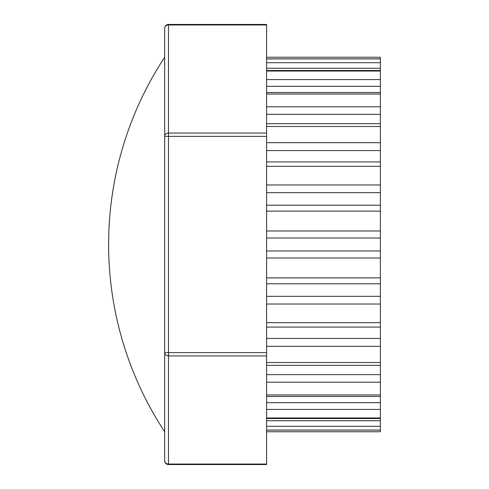 <?xml version="1.0" encoding="UTF-8"?>
<svg xmlns="http://www.w3.org/2000/svg" width="489" height="489" viewBox="0 0 489 489"><rect width="100%" height="100%" fill="white"/><g stroke="black" fill="none" stroke-linecap="round" stroke-linejoin="round"><path stroke-width="0.73" d="M168.491 464.55L266.578 464.55L266.578 464.037L168.491 464.037A3.82 3.307 180 0 1 164.671 460.73A3.82 3.82 0 0 0 168.491 464.55L168.491 352.612L164.671 352.612A3.82 3.307 0 0 0 168.491 355.925L266.578 355.925L266.578 24.45L168.491 24.45A3.82 3.82 0 0 0 164.671 28.27A3.82 3.307 -0 0 1 168.491 24.963L168.491 24.45M164.671 28.27L164.671 136.388L168.491 136.388L168.491 133.075A3.82 3.307 180 0 0 164.671 136.388L164.671 460.73M164.671 352.612L164.671 406.671L164.671 352.612M164.671 136.388L164.671 82.329M266.578 464.037L266.578 355.925M266.578 283.785L380.381 283.785L380.381 250.979L266.578 250.979M380.381 283.785L380.381 296.334L266.578 296.334M266.578 327.08L380.381 327.08L380.381 296.334M380.381 327.08L380.381 338.437L266.578 338.437M266.578 365.332L380.381 365.332L380.381 338.437M380.381 365.332L380.381 374.635L266.578 374.635M266.578 396.463L380.381 396.463L380.381 374.635M380.381 396.463L380.381 402.655L266.578 402.655M266.578 418.517L380.381 418.517L380.381 402.655M380.381 418.517L380.381 420.742L266.578 420.742M380.381 431.75L266.578 431.75L380.381 431.75L380.381 420.742M266.578 68.258L380.381 68.258L380.381 57.25L266.578 57.25L380.381 57.25M380.381 68.258L380.381 70.483L266.578 70.483M266.578 86.345L380.381 86.345L380.381 70.483M380.381 86.345L380.381 92.537L266.578 92.537M266.578 114.365L380.381 114.365L380.381 92.537M380.381 114.365L380.381 123.668L266.578 123.668M266.578 150.563L380.381 150.563L380.381 123.668M380.381 150.563L380.381 161.92L266.578 161.92M266.578 192.666L380.381 192.666L380.381 161.92M380.381 192.666L380.381 205.215L266.578 205.215M266.578 238.021L380.381 238.021L380.381 205.215M380.381 238.021L380.381 250.979M266.578 352.612L168.491 352.612L168.491 136.388L266.578 136.388M266.578 133.075L168.491 133.075L168.491 24.963L266.578 24.963M380.381 277.862L266.578 277.862M266.578 304.03L380.381 304.03M380.381 322.642L266.578 322.642M266.578 346.316L380.381 346.316M380.381 362.508L266.578 362.508M266.578 382.202L380.381 382.202M380.381 394.959L266.578 394.959M266.578 409.434L380.381 409.434M380.381 417.954L266.578 417.954M266.578 426.304L380.381 426.304M380.381 430.057L266.578 430.057M266.578 58.943L380.381 58.943M380.381 62.696L266.578 62.696M266.578 71.046L380.381 71.046M380.381 79.566L266.578 79.566M266.578 94.041L380.381 94.041M380.381 106.798L266.578 106.798M266.578 126.492L380.381 126.492M380.381 142.684L266.578 142.684M266.578 166.358L380.381 166.358M380.381 184.97L266.578 184.97M266.578 211.138L380.381 211.138M380.381 230.991L266.578 230.991M266.578 258.009L380.381 258.009M266.578 430.124L380.381 430.124M380.381 58.876L266.578 58.876M164.671 57.244A340.833 340.833 0 0 0 164.671 431.756"/></g></svg>
